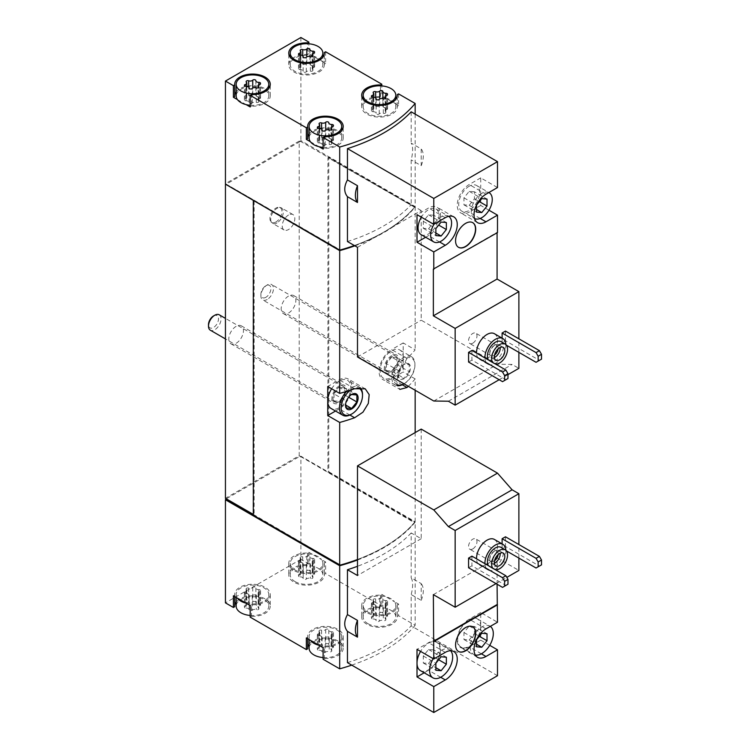 <?xml version="1.0" encoding="UTF-8"?>
<svg xmlns="http://www.w3.org/2000/svg" width="750" height="750" viewBox="0 0 750 750"><rect width="100%" height="100%" fill="white"/><g stroke="black" fill="none" stroke-linecap="round" stroke-linejoin="round"><path stroke-width="0.56" stroke-dasharray="3.75 2.81" d="M489.713 645.328L480.731 640.134L480.731 612.544L497.494 622.228M497.494 675.712L411.178 625.875L411.178 594.572C413.119 586.903 413.119 581.316 411.178 577.8L421.2 583.594L421.2 600.356L411.178 594.572M421.2 429.094L421.2 538.725L411.178 532.941L411.178 577.8M518.878 558.094L518.878 544.538M497.081 584.231L497.081 557.85L518.878 570.431M494.428 539.447A14.822 8.559 -60 0 1 496.697 551.325A14.822 8.559 -60 0 1 487.013 564.384A14.822 8.559 -60 0 1 479.606 565.116A14.822 8.559 -60 0 1 476.541 558.825M471.928 556.153L471.928 565.837L505.884 585.441L507.975 584.231M468.572 567.769L471.928 565.837M496.031 583.622L506.822 577.388M502.106 543.881L502.106 548.409L505.462 546.469L539.419 566.072L541.509 564.862M505.462 536.794L505.462 546.469M421.2 600.356A19.266 11.128 120 0 0 421.2 583.594M357.488 559.997A160.069 92.409 0 0 0 415.153 522.169L415.153 625.266L398.569 615.694L397.247 616.453A17.784 10.266 0 0 1 397.275 617.025A17.784 10.266 0 0 1 379.491 627.291A17.784 10.266 0 0 1 361.706 617.025A17.784 10.266 0 0 1 380.484 606.769L381.797 606.009L325.622 573.581L324.309 574.341A17.784 10.266 0 0 1 324.337 574.913A17.784 10.266 0 0 1 306.553 585.178A17.784 10.266 0 0 1 288.769 574.913A17.784 10.266 0 0 1 307.547 564.656L308.859 563.897L300.891 559.303L300.891 456.197L415.153 522.169M351.741 665.138A160.069 92.409 0 0 0 415.153 625.266M347.456 662.663A160.069 92.409 0 0 0 411.178 625.875M411.178 532.941A160.069 92.409 180 0 1 357.488 566.287M494.428 333.722A14.822 8.559 -60 0 1 496.697 345.6A14.822 8.559 -60 0 1 487.013 358.659A14.822 8.559 -60 0 1 479.606 359.4A14.822 8.559 -60 0 1 476.541 353.1M471.928 350.438L471.928 360.113L505.884 379.716L507.975 378.506M468.572 362.053L471.928 360.113M518.878 352.369L518.878 338.812M499.172 379.716L507.975 374.634M502.106 338.156L502.106 342.684L505.462 340.753L539.419 360.356L541.509 359.147M505.462 331.069L505.462 340.753M488.972 210.225L480.731 205.463L480.731 177.872L497.494 187.556M357.488 247.331L421.2 210.544L421.2 320.184L497.494 364.228L512.109 364.434L518.878 368.344M421.2 210.544L411.178 204.759L411.178 159.9C413.119 152.231 413.119 146.644 411.178 143.128L421.2 148.912L421.2 165.684L411.178 159.9M411.178 111.816L411.178 143.128M421.2 165.684A19.266 11.128 120 0 0 421.2 148.912M354.356 245.531A160.069 92.409 0 0 0 415.153 206.569L300.891 140.606L300.056 141.572L299.213 141.084L299.213 455.719L225.441 498.309M415.153 114.112L415.153 206.569M347.456 241.547A160.069 92.409 0 0 0 411.178 204.759M295.022 581.569A16.303 9.412 0 0 0 312.787 583.612A16.303 9.412 0 0 0 322.856 574.913A16.303 9.412 0 0 0 321.562 571.228A16.303 9.412 0 0 0 303.3 565.688A16.303 9.412 0 0 0 290.25 574.913A16.303 9.412 0 0 0 295.022 581.569M300.188 576.863A2.906 1.678 180 0 1 303.178 578.541A2.906 1.678 180 0 1 303.178 578.587A1.659 0.956 180 0 0 303.178 578.616A1.659 0.956 180 0 0 304.425 579.544A1.659 0.956 180 0 0 306.3 579.066A2.906 1.678 180 0 1 310.378 578.438A1.659 0.956 180 0 0 312.056 578.456A1.659 0.956 180 0 0 312.909 577.622A1.659 0.956 180 0 0 312.656 577.116A2.906 1.678 180 0 1 312.225 576.244A2.906 1.678 180 0 1 313.753 574.763A1.659 0.956 180 0 0 314.625 573.919A1.659 0.956 180 0 0 312.919 572.962A2.906 1.678 180 0 1 309.928 571.284A2.906 1.678 180 0 1 309.928 571.238A1.659 0.956 180 0 1 309.928 571.238A1.659 0.956 180 0 0 308.681 570.281A1.659 0.956 180 0 0 306.806 570.75A2.906 1.678 180 0 1 302.728 571.388A1.659 0.956 180 0 0 301.05 571.369A1.659 0.956 180 0 0 300.197 572.203A1.659 0.956 180 0 0 300.441 572.7A2.906 1.678 180 0 1 300.881 573.581A2.906 1.678 180 0 1 299.353 575.062A1.659 0.956 180 0 0 298.481 575.906A1.659 0.956 180 0 0 300.188 576.863L300.188 562.341A2.906 1.678 180 0 1 303.178 564.019A2.906 1.678 180 0 1 303.178 564.066L303.178 578.587M250.172 615.45A16.303 9.412 0 0 0 268.781 606.131A16.303 9.412 0 0 0 252.478 596.719A16.303 9.412 0 0 0 236.175 606.131M246.112 608.081A2.906 1.678 180 0 1 249.103 609.759A2.906 1.678 180 0 1 249.103 609.806A1.659 0.956 180 0 0 249.103 609.834A1.659 0.956 180 0 0 250.35 610.763A1.659 0.956 180 0 0 252.216 610.294A2.906 1.678 180 0 1 256.303 609.656A1.659 0.956 180 0 0 257.981 609.684A1.659 0.956 180 0 0 258.834 608.841A1.659 0.956 180 0 0 258.581 608.344A2.906 1.678 180 0 1 258.15 607.463A2.906 1.678 180 0 1 259.678 605.981A1.659 0.956 180 0 0 260.55 605.138A1.659 0.956 180 0 0 258.844 604.181A2.906 1.678 180 0 1 255.853 602.503A2.906 1.678 180 0 1 255.853 602.456A1.659 0.956 180 0 1 255.853 602.456A1.659 0.956 180 0 0 254.606 601.5A1.659 0.956 180 0 0 252.731 601.978A2.906 1.678 180 0 1 248.653 602.606A1.659 0.956 180 0 0 246.975 602.587A1.659 0.956 180 0 0 246.122 603.422A1.659 0.956 180 0 0 246.366 603.928A2.906 1.678 180 0 1 246.797 604.809A2.906 1.678 180 0 1 245.278 606.281A1.659 0.956 180 0 0 244.406 607.125A1.659 0.956 180 0 0 246.112 608.081L246.112 593.559A2.906 1.678 180 0 1 249.103 595.237A2.906 1.678 180 0 1 249.103 595.284L249.103 609.806M367.969 623.681A16.303 9.412 0 0 0 385.734 625.716A16.303 9.412 0 0 0 395.794 617.025A16.303 9.412 0 0 0 394.5 613.341A16.303 9.412 0 0 0 376.238 607.8A16.303 9.412 0 0 0 363.188 617.025A16.303 9.412 0 0 0 367.969 623.681M373.125 618.975A2.906 1.678 180 0 1 376.116 620.653A2.906 1.678 180 0 1 376.116 620.7A1.659 0.956 180 0 1 376.116 620.7A1.659 0.956 180 0 0 377.372 621.656A1.659 0.956 180 0 0 379.237 621.178A2.906 1.678 180 0 1 383.316 620.55A1.659 0.956 180 0 0 384.994 620.569A1.659 0.956 180 0 0 385.847 619.734A1.659 0.956 180 0 0 385.603 619.228A2.906 1.678 180 0 1 385.172 618.347A2.906 1.678 180 0 1 386.691 616.875A1.659 0.956 180 0 0 387.562 616.031A1.659 0.956 180 0 0 385.856 615.075A2.906 1.678 180 0 1 382.866 613.397A2.906 1.678 180 0 1 382.875 613.35A1.659 0.956 180 0 0 382.875 613.322A1.659 0.956 180 0 0 381.619 612.394A1.659 0.956 180 0 0 379.753 612.863A2.906 1.678 180 0 1 375.666 613.5A1.659 0.956 180 0 0 373.988 613.472A1.659 0.956 180 0 0 373.134 614.316A1.659 0.956 180 0 0 373.387 614.812A2.906 1.678 180 0 1 373.819 615.694A2.906 1.678 180 0 1 372.291 617.175A1.659 0.956 180 0 0 371.419 618.019A1.659 0.956 180 0 0 373.125 618.975L373.125 604.453A2.906 1.678 180 0 1 376.116 606.131A2.906 1.678 180 0 1 376.116 606.178A1.659 0.956 180 0 1 376.116 606.178L376.116 606.206A1.659 0.956 180 0 0 377.372 607.134A1.659 0.956 180 0 0 379.237 606.656A2.906 1.678 180 0 1 383.316 606.028L383.316 620.55M323.109 657.562A16.303 9.412 0 0 0 341.719 648.244A16.303 9.412 0 0 0 325.416 638.831A16.303 9.412 0 0 0 309.113 648.244M319.05 650.194A2.906 1.678 180 0 1 322.041 651.872A2.906 1.678 180 0 1 322.041 651.919A1.659 0.956 180 0 1 322.041 651.919A1.659 0.956 180 0 0 323.287 652.875A1.659 0.956 180 0 0 325.162 652.406A2.906 1.678 180 0 1 329.241 651.769A1.659 0.956 180 0 0 330.919 651.788A1.659 0.956 180 0 0 331.772 650.953A1.659 0.956 180 0 0 331.528 650.447A2.906 1.678 180 0 1 331.097 649.575A2.906 1.678 180 0 1 332.616 648.094A1.659 0.956 180 0 0 333.488 647.25A1.659 0.956 180 0 0 331.781 646.294A2.906 1.678 180 0 1 328.791 644.616A2.906 1.678 180 0 1 328.791 644.569A1.659 0.956 180 0 0 328.791 644.541A1.659 0.956 180 0 0 327.544 643.612A1.659 0.956 180 0 0 325.678 644.091A2.906 1.678 180 0 1 321.591 644.719A1.659 0.956 180 0 0 319.913 644.7A1.659 0.956 180 0 0 319.059 645.534A1.659 0.956 180 0 0 319.312 646.041A2.906 1.678 180 0 1 319.744 646.912A2.906 1.678 180 0 1 318.216 648.394A1.659 0.956 180 0 0 317.344 649.237A1.659 0.956 180 0 0 319.05 650.194L319.05 635.672A2.906 1.678 180 0 1 322.041 637.35A2.906 1.678 180 0 1 322.041 637.397A1.659 0.956 180 0 1 322.041 637.397L322.041 637.425A1.659 0.956 180 0 0 323.287 638.353A1.659 0.956 180 0 0 325.162 637.884A2.906 1.678 180 0 1 329.241 637.247L329.241 651.769M398.569 93.891L398.569 105.506L381.797 95.831L381.797 85.903M300.891 37.5L300.891 140.606M325.622 51.778L325.622 63.394L308.859 53.719L308.859 43.791M310.416 141.741L319.041 146.719M237.469 99.628L246.103 104.616M398.569 604.078L397.247 604.837A17.784 10.266 0 0 1 397.275 605.409A17.784 10.266 0 0 1 379.491 615.675A17.784 10.266 0 0 1 361.706 605.409A17.784 10.266 0 0 1 380.484 595.153L381.797 594.394L385.866 596.747A16.303 9.412 0 0 1 394.5 601.725L385.866 596.747A16.303 9.412 0 0 0 363.188 605.409A16.303 9.412 0 0 0 379.491 614.822A16.303 9.412 0 0 0 395.794 605.409A16.303 9.412 0 0 0 394.5 601.725L398.569 604.078L398.569 615.694M381.797 594.394L381.797 606.009M325.622 561.966L324.309 562.725A17.784 10.266 0 0 1 324.337 563.297A17.784 10.266 0 0 1 306.553 573.562A17.784 10.266 0 0 1 288.769 563.297A17.784 10.266 0 0 1 307.547 553.041L308.859 552.281L312.928 554.634A16.303 9.412 0 0 1 321.562 559.612L312.928 554.634A16.303 9.412 0 0 0 290.25 563.297A16.303 9.412 0 0 0 306.553 572.709A16.303 9.412 0 0 0 322.856 563.297A16.303 9.412 0 0 0 321.562 559.612L325.622 561.966L325.622 573.581M308.859 552.281L308.859 563.897M253.312 514.894L253.312 515.372M253.312 514.406L340.219 565.059A160.069 92.409 0 0 0 414.562 522.309L327.928 472.294L328.772 471.806L415.153 521.681A160.069 92.409 0 0 1 357.488 559.509M357.488 559.95A160.069 92.409 0 0 0 414.562 522.797L300.056 456.197L226.275 498.797M300.056 456.684L300.891 456.197M300.891 559.303L225.441 602.869M408.281 386.297A160.069 92.409 0 0 0 415.153 378.891L415.153 390.262M415.153 432.591L415.153 521.681M407.016 358.463L397.584 375.253L396.909 384.169L399.872 389.391L382.753 379.509A17.784 10.266 120 0 0 391.65 378.628L403.181 371.972L403.181 342.928L415.153 349.847A160.069 92.409 180 0 1 407.016 358.463L391.65 349.584A17.784 10.266 120 0 0 380.034 365.259A17.784 10.266 120 0 0 382.753 379.509M354.881 245.831A160.069 92.409 0 0 0 415.153 207.047L415.153 349.847M415.153 207.047L328.772 157.181L328.772 471.806M415.153 378.891L403.181 371.972M328.772 157.181L327.928 157.669L327.928 472.294M414.562 522.797L414.562 522.309M300.056 456.197L299.213 455.719M299.213 141.084L225.441 183.684L340.219 249.947A160.069 92.409 0 0 0 414.562 207.197L300.056 141.084M414.562 207.197L327.928 157.669M288.525 215.025A8.897 5.138 120 0 0 282.722 222.863A8.897 5.138 120 0 0 284.081 229.987A8.897 5.138 120 0 0 288.525 229.547A8.897 5.138 120 0 0 294.337 221.709A8.897 5.138 120 0 0 292.978 214.584A8.897 5.138 120 0 0 288.525 215.025M288.525 296.1A10.378 5.991 120 0 0 281.747 305.241A10.378 5.991 120 0 0 283.341 313.556A10.378 5.991 120 0 0 293.719 307.566A10.378 5.991 120 0 0 293.719 295.584A10.378 5.991 120 0 0 288.525 296.1M236.128 326.353A10.378 5.991 120 0 0 229.35 335.494A10.378 5.991 120 0 0 230.944 343.809A10.378 5.991 120 0 0 241.312 337.819A10.378 5.991 120 0 0 241.312 325.837A10.378 5.991 120 0 0 236.128 326.353M300.056 141.572L226.275 184.162L254.156 200.259L254.156 514.894M335.522 411.038L339.253 408.881A17.784 10.266 120 0 0 350.869 393.206A17.784 10.266 120 0 0 348.141 378.956A17.784 10.266 120 0 0 339.253 379.838L327.722 386.494M331.641 388.753A16.303 9.412 -60 0 1 347.4 380.241A16.303 9.412 -60 0 1 349.903 393.309A16.303 9.412 -60 0 1 339.253 407.672A16.303 9.412 -60 0 1 331.097 408.478M403.181 342.928L391.65 349.584M403.181 357.45A16.303 9.412 -60 0 1 391.65 377.419A16.303 9.412 -60 0 1 383.494 378.225A16.303 9.412 -60 0 1 383.494 359.4A16.303 9.412 -60 0 1 399.797 349.988A16.303 9.412 -60 0 1 403.181 357.45M339.253 385.894A10.378 5.991 120 0 0 331.913 398.597A10.378 5.991 120 0 0 334.059 403.35A10.378 5.991 120 0 0 344.438 397.359A10.378 5.991 120 0 0 344.438 385.378A10.378 5.991 120 0 0 339.253 385.894M391.65 355.641A10.378 5.991 120 0 0 384.309 368.344A10.378 5.991 120 0 0 386.466 373.097A10.378 5.991 120 0 0 396.834 367.106A10.378 5.991 120 0 0 396.834 355.125A10.378 5.991 120 0 0 391.65 355.641M354.834 245.803A160.069 92.409 0 0 0 414.562 207.675M306.347 637.959L307.659 637.2A17.784 10.266 0 0 1 307.631 636.628A17.784 10.266 0 0 1 325.416 626.362A17.784 10.266 0 0 1 343.2 636.628A17.784 10.266 0 0 1 324.431 646.875L324.431 658.5L323.109 659.259M324.431 658.5A17.784 10.266 0 0 0 343.2 648.244A17.784 10.266 0 0 0 329.044 638.194A17.784 10.266 0 0 0 309.113 644.138M307.659 647.672A17.784 10.266 0 0 0 307.631 648.244A17.784 10.266 0 0 0 307.659 648.816M233.4 595.847L234.722 595.087A17.784 10.266 0 0 1 234.694 594.516A17.784 10.266 0 0 1 252.478 584.25A17.784 10.266 0 0 1 270.262 594.516A17.784 10.266 0 0 1 251.484 604.772L251.484 616.388L250.172 617.147M251.484 616.388A17.784 10.266 0 0 0 270.262 606.131A17.784 10.266 0 0 0 256.106 596.081A17.784 10.266 0 0 0 236.175 602.025M234.722 605.559A17.784 10.266 0 0 0 234.694 606.131A17.784 10.266 0 0 0 234.722 606.703M325.622 63.394L324.309 64.153L324.309 53.681M324.309 64.153A17.784 10.266 0 0 1 324.337 64.725A17.784 10.266 0 0 1 306.553 75A17.784 10.266 0 0 1 288.769 64.725A17.784 10.266 0 0 1 307.547 54.478L307.547 43.716M307.547 54.478L308.859 53.719M312.928 56.062A16.303 9.412 0 0 0 290.25 64.725A16.303 9.412 0 0 0 295.022 71.381A16.303 9.412 0 0 0 312.787 73.425A16.303 9.412 0 0 0 322.856 64.725A16.303 9.412 0 0 0 321.562 61.05A16.303 9.412 0 0 0 312.928 56.062M236.175 91.847A17.784 10.266 0 0 1 256.106 85.894A17.784 10.266 0 0 1 270.262 95.944A17.784 10.266 0 0 1 251.484 106.2L251.484 94.584M234.722 95.372A17.784 10.266 0 0 0 234.694 95.944A17.784 10.266 0 0 0 234.722 96.516M251.484 106.2L250.172 106.959M250.172 105.263A16.303 9.412 0 0 0 268.781 95.944A16.303 9.412 0 0 0 252.478 86.531A16.303 9.412 0 0 0 236.175 95.944M309.113 133.959A17.784 10.266 0 0 1 329.044 128.006A17.784 10.266 0 0 1 343.2 138.056A17.784 10.266 0 0 1 324.431 148.312L324.431 136.697M307.659 137.484A17.784 10.266 0 0 0 307.631 138.056A17.784 10.266 0 0 0 307.659 138.628M324.431 148.312L323.109 149.072M323.109 147.375A16.303 9.412 0 0 0 341.719 138.056A16.303 9.412 0 0 0 325.416 128.644A16.303 9.412 0 0 0 309.113 138.056M385.866 98.175A16.303 9.412 0 0 0 363.188 106.837A16.303 9.412 0 0 0 367.969 113.494A16.303 9.412 0 0 0 385.734 115.537A16.303 9.412 0 0 0 395.794 106.837A16.303 9.412 0 0 0 394.5 103.163A16.303 9.412 0 0 0 385.866 98.175M398.569 105.506L397.247 106.266A17.784 10.266 0 0 1 397.275 106.837A17.784 10.266 0 0 1 379.491 117.103A17.784 10.266 0 0 1 361.706 106.837A17.784 10.266 0 0 1 380.484 96.591L381.797 95.831M380.484 96.591L380.484 85.828M397.247 106.266L397.247 95.794M324.309 562.725L324.309 574.341M307.547 553.041L307.547 564.656M234.722 595.087L234.722 596.606M251.484 604.772L250.172 605.531M246.103 603.178A16.303 9.412 0 0 0 268.781 594.516A16.303 9.412 0 0 0 252.478 585.103A16.303 9.412 0 0 0 236.175 594.516A16.303 9.412 0 0 0 237.469 598.191M307.659 637.2L307.659 638.719M324.431 646.875L323.109 647.634M319.041 645.291A16.303 9.412 0 0 0 341.719 636.628A16.303 9.412 0 0 0 325.416 627.216A16.303 9.412 0 0 0 309.113 636.628A16.303 9.412 0 0 0 310.416 640.303M380.484 595.153L380.484 606.769M397.247 604.837L397.247 616.453M385.856 107.794A1.659 0.956 0 0 1 387.562 108.75A1.659 0.956 0 0 1 386.691 109.594A2.906 1.678 0 0 0 385.172 111.075A2.906 1.678 0 0 0 385.603 111.947A1.659 0.956 0 0 1 385.847 112.453A1.659 0.956 0 0 1 384.994 113.288A1.659 0.956 0 0 1 383.316 113.269A2.906 1.678 0 0 0 379.237 113.897A1.659 0.956 0 0 1 377.372 114.375A1.659 0.956 0 0 1 376.116 113.447A1.659 0.956 0 0 0 376.116 113.447A2.906 1.678 0 0 0 376.116 113.372A2.906 1.678 0 0 0 373.125 111.694A1.659 0.956 0 0 1 371.419 110.738A1.659 0.956 0 0 1 372.291 109.894A2.906 1.678 0 0 0 373.819 108.412A2.906 1.678 0 0 0 373.387 107.531A1.659 0.956 0 0 1 373.134 107.034A1.659 0.956 0 0 1 373.988 106.2A1.659 0.956 0 0 1 375.666 106.219A2.906 1.678 0 0 0 379.753 105.581A1.659 0.956 0 0 1 381.619 105.113A1.659 0.956 0 0 1 382.875 106.041A1.659 0.956 0 0 1 382.875 106.069A2.906 1.678 0 0 0 382.866 106.116A2.906 1.678 0 0 0 385.856 107.794L385.856 95.466M331.781 139.012A1.659 0.956 0 0 1 333.488 139.969A1.659 0.956 0 0 1 332.616 140.812A2.906 1.678 0 0 0 331.097 142.294A2.906 1.678 0 0 0 331.528 143.175A1.659 0.956 0 0 1 331.772 143.672A1.659 0.956 0 0 1 330.919 144.516A1.659 0.956 0 0 1 329.241 144.488A2.906 1.678 0 0 0 325.162 145.125A1.659 0.956 0 0 1 323.287 145.594A1.659 0.956 0 0 1 322.041 144.666A1.659 0.956 0 0 0 322.041 144.666A2.906 1.678 0 0 0 322.041 144.591A2.906 1.678 0 0 0 319.05 142.912A1.659 0.956 0 0 1 317.344 141.956A1.659 0.956 0 0 1 318.216 141.113A2.906 1.678 0 0 0 319.744 139.641A2.906 1.678 0 0 0 319.312 138.759A1.659 0.956 0 0 1 319.059 138.253A1.659 0.956 0 0 1 319.913 137.419A1.659 0.956 0 0 1 321.591 137.438A2.906 1.678 0 0 0 325.678 136.809A1.659 0.956 0 0 1 327.544 136.331A1.659 0.956 0 0 1 328.791 137.259A1.659 0.956 0 0 1 328.791 137.287A2.906 1.678 0 0 0 328.791 137.334A2.906 1.678 0 0 0 331.781 139.012L331.781 126.684M312.919 65.681A1.659 0.956 0 0 1 314.625 66.638A1.659 0.956 0 0 1 313.753 67.481A2.906 1.678 0 0 0 312.225 68.963A2.906 1.678 0 0 0 312.656 69.844A1.659 0.956 0 0 1 312.909 70.341A1.659 0.956 0 0 1 312.056 71.175A1.659 0.956 0 0 1 310.378 71.156A2.906 1.678 0 0 0 306.3 71.794A1.659 0.956 0 0 1 304.425 72.263A1.659 0.956 0 0 1 303.178 71.334A1.659 0.956 0 0 1 303.178 71.306A2.906 1.678 0 0 0 303.178 71.259A2.906 1.678 0 0 0 300.188 69.581A1.659 0.956 0 0 1 298.481 68.625A1.659 0.956 0 0 1 299.353 67.781A2.906 1.678 0 0 0 300.881 66.3A2.906 1.678 0 0 0 300.441 65.428A1.659 0.956 0 0 1 300.197 64.922A1.659 0.956 0 0 1 301.05 64.088A1.659 0.956 0 0 1 302.728 64.106A2.906 1.678 0 0 0 306.806 63.478A1.659 0.956 0 0 1 308.681 63A1.659 0.956 0 0 1 309.928 63.928A1.659 0.956 0 0 0 309.928 63.928A2.906 1.678 0 0 0 309.928 64.003A2.906 1.678 0 0 0 312.919 65.681L312.919 53.353M258.844 96.9A1.659 0.956 0 0 1 260.55 97.856A1.659 0.956 0 0 1 259.678 98.7A2.906 1.678 0 0 0 258.15 100.181A2.906 1.678 0 0 0 258.581 101.062A1.659 0.956 0 0 1 258.834 101.559A1.659 0.956 0 0 1 257.981 102.403A1.659 0.956 0 0 1 256.303 102.375A2.906 1.678 0 0 0 252.216 103.012A1.659 0.956 0 0 1 250.35 103.481A1.659 0.956 0 0 1 249.103 102.553A1.659 0.956 0 0 1 249.103 102.525A2.906 1.678 0 0 0 249.103 102.478A2.906 1.678 0 0 0 246.112 100.8A1.659 0.956 0 0 1 244.406 99.844A1.659 0.956 0 0 1 245.278 99A2.906 1.678 0 0 0 246.797 97.528A2.906 1.678 0 0 0 246.366 96.647A1.659 0.956 0 0 1 246.122 96.141A1.659 0.956 0 0 1 246.975 95.306A1.659 0.956 0 0 1 248.653 95.325A2.906 1.678 0 0 0 252.731 94.697A1.659 0.956 0 0 1 254.606 94.219A1.659 0.956 0 0 1 255.853 95.147A1.659 0.956 0 0 0 255.853 95.147A2.906 1.678 0 0 0 255.853 95.222A2.906 1.678 0 0 0 258.844 96.9L258.844 84.572M319.05 635.672A1.659 0.956 180 0 1 317.344 634.716A1.659 0.956 180 0 1 318.216 633.872A2.906 1.678 180 0 0 319.744 632.391A2.906 1.678 180 0 0 319.312 631.519A1.659 0.956 180 0 1 319.059 631.013A1.659 0.956 180 0 1 319.913 630.178A1.659 0.956 180 0 1 321.591 630.197A2.906 1.678 180 0 0 325.678 629.569A1.659 0.956 180 0 1 327.544 629.091A1.659 0.956 180 0 1 328.791 630.019A1.659 0.956 180 0 1 328.791 630.047A2.906 1.678 180 0 0 328.791 630.094A2.906 1.678 180 0 0 331.781 631.772A1.659 0.956 180 0 1 333.488 632.728A1.659 0.956 180 0 1 332.616 633.572A2.906 1.678 180 0 0 331.097 635.053A2.906 1.678 180 0 0 331.528 635.934A1.659 0.956 180 0 1 331.772 636.431A1.659 0.956 180 0 1 330.919 637.266A1.659 0.956 180 0 1 329.241 637.247M373.125 604.453A1.659 0.956 180 0 1 371.419 603.497A1.659 0.956 180 0 1 372.291 602.653A2.906 1.678 180 0 0 373.819 601.172A2.906 1.678 180 0 0 373.387 600.291A1.659 0.956 180 0 1 373.134 599.794A1.659 0.956 180 0 1 373.988 598.95A1.659 0.956 180 0 1 375.666 598.978A2.906 1.678 180 0 0 379.753 598.341A1.659 0.956 180 0 1 381.619 597.872A1.659 0.956 180 0 1 382.875 598.8A1.659 0.956 180 0 1 382.875 598.828A2.906 1.678 180 0 0 382.866 598.875A2.906 1.678 180 0 0 385.856 600.553A1.659 0.956 180 0 1 387.562 601.509A1.659 0.956 180 0 1 386.691 602.353A2.906 1.678 180 0 0 385.172 603.825A2.906 1.678 180 0 0 385.603 604.706A1.659 0.956 180 0 1 385.847 605.212A1.659 0.956 180 0 1 384.994 606.047A1.659 0.956 180 0 1 383.316 606.028M246.112 593.559A1.659 0.956 180 0 1 244.406 592.603A1.659 0.956 180 0 1 245.278 591.759A2.906 1.678 180 0 0 246.797 590.288A2.906 1.678 180 0 0 246.366 589.406A1.659 0.956 180 0 1 246.122 588.9A1.659 0.956 180 0 1 246.975 588.066A1.659 0.956 180 0 1 248.653 588.084A2.906 1.678 180 0 0 252.731 587.456A1.659 0.956 180 0 1 254.606 586.978A1.659 0.956 180 0 1 255.853 587.906A1.659 0.956 180 0 1 255.853 587.934A2.906 1.678 180 0 0 255.853 587.981A2.906 1.678 180 0 0 258.844 589.659A1.659 0.956 180 0 1 260.55 590.616A1.659 0.956 180 0 1 259.678 591.459A2.906 1.678 180 0 0 258.15 592.941A2.906 1.678 180 0 0 258.581 593.822A1.659 0.956 180 0 1 258.834 594.319A1.659 0.956 180 0 1 257.981 595.163A1.659 0.956 180 0 1 256.303 595.134A2.906 1.678 180 0 0 252.216 595.772A1.659 0.956 180 0 1 250.35 596.241A1.659 0.956 180 0 1 249.103 595.312A1.659 0.956 180 0 1 249.103 595.284M300.188 562.341A1.659 0.956 180 0 1 298.481 561.384A1.659 0.956 180 0 1 299.353 560.541A2.906 1.678 180 0 0 300.881 559.059A2.906 1.678 180 0 0 300.441 558.188A1.659 0.956 180 0 1 300.197 557.681A1.659 0.956 180 0 1 301.05 556.847A1.659 0.956 180 0 1 302.728 556.866A2.906 1.678 180 0 0 306.806 556.238A1.659 0.956 180 0 1 308.681 555.759A1.659 0.956 180 0 1 309.928 556.688A1.659 0.956 180 0 1 309.928 556.716A2.906 1.678 180 0 0 309.928 556.763A2.906 1.678 180 0 0 312.919 558.441A1.659 0.956 180 0 1 314.625 559.397A1.659 0.956 180 0 1 313.753 560.241A2.906 1.678 180 0 0 312.225 561.722A2.906 1.678 180 0 0 312.656 562.594A1.659 0.956 180 0 1 312.909 563.1A1.659 0.956 180 0 1 312.056 563.934A1.659 0.956 180 0 1 310.378 563.916A2.906 1.678 180 0 0 306.3 564.544A1.659 0.956 180 0 1 304.425 565.022A1.659 0.956 180 0 1 303.178 564.094A1.659 0.956 180 0 1 303.178 564.066M357.488 356.972L421.2 320.184M433.781 401.016L497.494 364.228M448.387 401.222L512.109 364.434M433.359 269.109L497.081 232.331M480.731 177.872L469.2 184.528A16.894 9.759 120 0 0 458.166 199.416A16.894 9.759 120 0 0 460.753 212.953A16.894 9.759 120 0 0 469.2 212.119L480.731 205.463M469.2 186.225A14.822 8.559 120 0 0 459.516 199.284A14.822 8.559 120 0 0 461.794 211.153A14.822 8.559 120 0 0 476.606 202.603A14.822 8.559 120 0 0 476.606 185.484A14.822 8.559 120 0 0 469.2 186.225M421.125 234.637A14.822 8.559 120 0 0 435.947 226.078A14.822 8.559 120 0 0 435.947 208.959A14.822 8.559 120 0 0 428.541 209.7A14.822 8.559 120 0 0 421.341 217.162M425.663 237.253L428.541 235.594A16.894 9.759 120 0 0 439.575 220.706A16.894 9.759 120 0 0 436.988 207.169A16.894 9.759 120 0 0 428.541 208.003L417.009 214.659M502.528 381.656L505.884 379.716M536.062 362.297L539.419 360.356M502.106 342.684L506.466 345.206M495.562 364.078A11.259 6.506 -60 0 1 493.959 363.581A11.259 6.506 -60 0 1 492.722 362.438M501.028 341.644A11.259 6.506 -60 0 1 502.762 350.672A11.259 6.506 -60 0 1 495.403 360.6A11.259 6.506 -60 0 1 489.769 361.153A11.259 6.506 -60 0 1 488.531 360.019M505.856 344.522A14.822 8.559 -60 0 1 495.403 363.506A14.822 8.559 -60 0 1 487.987 364.237A14.822 8.559 -60 0 1 484.931 357.938M448.659 216.3A14.822 8.559 120 0 0 448.528 216.225A14.822 8.559 120 0 0 441.112 216.956A14.822 8.559 120 0 0 434.062 224.175M488.822 192.562A14.822 8.559 120 0 0 481.772 193.481A14.822 8.559 120 0 0 471.3 211.631A14.822 8.559 120 0 0 474.366 218.419A14.822 8.559 120 0 0 474.497 218.494M472.65 222.609A14.231 8.213 120 0 0 472.538 222.544A14.231 8.213 120 0 0 461.578 226.359A14.231 8.213 120 0 0 455.363 240.675A14.231 8.213 120 0 0 458.316 247.191A14.231 8.213 120 0 0 458.419 247.247M494.381 357.516A7.406 4.275 -60 0 1 491.278 357.581A7.406 4.275 -60 0 1 489.741 354.188A7.406 4.275 -60 0 1 494.981 345.113A7.406 4.275 -60 0 1 498.684 344.738A7.406 4.275 -60 0 1 500.184 347.466M494.559 355.05A5.963 3.441 -60 0 1 493.959 355.444A5.963 3.441 -60 0 1 490.978 355.734A5.963 3.441 -60 0 1 489.741 353.006A5.963 3.441 -60 0 1 493.959 345.694A5.963 3.441 -60 0 1 496.941 345.403A5.963 3.441 -60 0 1 498.141 348.853M472.762 343.2A5.963 3.441 -60 0 1 469.781 343.5A5.963 3.441 -60 0 1 469.781 336.609A5.963 3.441 -60 0 1 475.744 333.169A5.963 3.441 -60 0 1 476.663 337.95A5.963 3.441 -60 0 1 472.762 343.2M421.2 538.725L357.488 575.513M433.359 594.637L497.081 557.85M424.181 672.778L428.541 670.266A16.894 9.759 120 0 0 439.575 655.378A16.894 9.759 120 0 0 436.988 641.841A16.894 9.759 120 0 0 428.541 642.675L417.009 649.331M480.731 612.544L469.2 619.2A16.894 9.759 120 0 0 458.166 634.087A16.894 9.759 120 0 0 460.753 647.625A16.894 9.759 120 0 0 469.2 646.791L480.731 640.134M502.528 587.372L505.884 585.441M536.062 568.013L539.419 566.072M502.106 548.409L506.466 550.922M474.441 191.803L469.2 191.334L463.959 197.85L463.959 204.844L469.2 205.312L474.441 198.787L474.441 191.803L487.013 199.069M474.441 198.787L479.344 201.619M469.2 191.334L481.772 198.6M463.959 197.85L476.541 205.116M463.959 204.844L476.541 212.1M469.2 205.312L476.541 209.541M433.781 215.278L428.541 214.809L423.3 221.334L423.3 228.319L428.541 228.787L433.781 222.263L433.781 215.278L446.353 222.544M433.781 222.263L438.684 225.094M428.541 214.809L441.112 222.075M423.3 221.334L435.872 228.591M423.3 228.319L435.872 235.575M428.541 228.787L435.872 233.025M495.562 569.803A11.259 6.506 -60 0 1 493.959 569.297A11.259 6.506 -60 0 1 492.722 568.162M501.028 547.369A11.259 6.506 -60 0 1 502.762 556.397A11.259 6.506 -60 0 1 495.403 566.316A11.259 6.506 -60 0 1 489.769 566.878A11.259 6.506 -60 0 1 488.531 565.744M505.856 550.247A14.822 8.559 -60 0 1 495.403 569.222A14.822 8.559 -60 0 1 487.987 569.953A14.822 8.559 -60 0 1 484.931 563.663M277.003 222.891A8.897 5.138 -60 0 1 272.55 223.331A8.897 5.138 -60 0 1 271.791 222.703A8.897 5.138 -60 0 1 272.55 213.066A8.897 5.138 -60 0 1 280.519 207.581A8.897 5.138 -60 0 1 281.447 207.928A8.897 5.138 -60 0 1 282.806 215.053A8.897 5.138 -60 0 1 277.003 222.891M275.953 221.962A8.494 4.903 -60 0 1 270.975 221.784A8.494 4.903 -60 0 1 271.706 212.569A8.494 4.903 -60 0 1 279.319 207.338A8.494 4.903 -60 0 1 281.691 213.741A8.494 4.903 -60 0 1 275.953 221.962M480.731 626.344A16.303 9.412 120 0 0 477.356 618.881A16.303 9.412 120 0 0 461.053 628.294A16.303 9.412 120 0 0 461.053 647.119A16.303 9.412 120 0 0 473.616 642.75A16.303 9.412 120 0 0 480.731 626.344M420.384 670.594A16.303 9.412 120 0 0 436.688 661.181A16.303 9.412 120 0 0 436.688 642.356A16.303 9.412 120 0 0 420.6 651.403M450.637 650.728A16.303 9.412 120 0 0 449.269 649.612A16.303 9.412 120 0 0 433.172 658.669M490.303 626.381A16.303 9.412 120 0 0 489.928 626.138A16.303 9.412 120 0 0 477.366 630.506A16.303 9.412 120 0 0 470.25 646.912A16.303 9.412 120 0 0 473.625 654.375A16.303 9.412 120 0 0 475.275 655.003M474.441 626.475L469.2 626.006L463.959 632.531L463.959 639.516L469.2 639.984L474.441 633.459L474.441 626.475L487.013 633.741M474.441 633.459L479.344 636.3M469.2 626.006L481.772 633.272M463.959 632.531L476.541 639.788M463.959 639.516L476.541 646.772M469.2 639.984L476.541 644.222M433.781 649.95L428.541 649.481L423.3 656.006L423.3 662.991L428.541 663.459L433.781 656.944L433.781 649.95L446.353 657.216M433.781 656.944L438.684 659.775M428.541 649.481L441.112 656.747M423.3 656.006L435.872 663.263M423.3 662.991L435.872 670.247M428.541 663.459L435.872 667.697M472.65 626.784A14.231 8.213 120 0 0 472.538 626.728A14.231 8.213 120 0 0 461.578 630.534A14.231 8.213 120 0 0 455.363 644.859A14.231 8.213 120 0 0 458.316 651.366A14.231 8.213 120 0 0 458.419 651.431M494.381 563.231A7.406 4.275 -60 0 1 491.278 563.297A7.406 4.275 -60 0 1 489.741 559.903A7.406 4.275 -60 0 1 494.981 550.828A7.406 4.275 -60 0 1 498.684 550.462A7.406 4.275 -60 0 1 500.184 553.191M494.559 560.766A5.963 3.441 -60 0 1 493.959 561.159A5.963 3.441 -60 0 1 490.978 561.459A5.963 3.441 -60 0 1 489.741 558.722A5.963 3.441 -60 0 1 493.959 551.419A5.963 3.441 -60 0 1 496.941 551.119A5.963 3.441 -60 0 1 498.141 554.569M472.762 548.925A5.963 3.441 -60 0 1 469.781 549.216A5.963 3.441 -60 0 1 469.781 542.334A5.963 3.441 -60 0 1 475.744 538.884A5.963 3.441 -60 0 1 476.663 543.666A5.963 3.441 -60 0 1 472.762 548.925M213.488 315.975A7.078 4.088 -60 0 1 218.494 318.863A7.078 4.088 -60 0 1 213.488 327.534A7.078 4.088 -60 0 1 208.491 324.647M219.225 314.794A8.897 5.138 -60 0 1 220.584 321.919A8.897 5.138 -60 0 1 214.781 329.756A8.897 5.138 -60 0 1 210.328 330.197M339.253 401.625A8.897 5.138 -60 0 1 334.8 402.066A8.897 5.138 -60 0 1 334.8 391.791A8.897 5.138 -60 0 1 343.697 386.663A8.897 5.138 -60 0 1 345.056 393.788A8.897 5.138 -60 0 1 339.253 401.625M346.388 401.044L349.978 395.728L351.628 394.519L339.253 387.375L334.012 393.891L346.388 401.044L345.684 403.603M350.522 390.122A15.113 8.728 -60 0 1 357.619 387.9M346.575 391.397A16.303 9.412 -60 0 1 359.137 387.019A16.303 9.412 -60 0 1 360.019 387.647M362.512 394.481A16.303 9.412 -60 0 1 350.991 414.45M265.894 297.281A7.078 4.088 -60 0 1 260.887 294.394A7.078 4.088 -60 0 1 265.894 285.722A7.078 4.088 -60 0 1 270.891 288.619A7.078 4.088 -60 0 1 265.894 297.281M267.178 299.503A8.897 5.138 -60 0 1 262.734 299.944A8.897 5.138 -60 0 1 260.887 295.875A8.897 5.138 -60 0 1 267.178 284.981A8.897 5.138 -60 0 1 271.622 284.541A8.897 5.138 -60 0 1 272.981 291.666A8.897 5.138 -60 0 1 267.178 299.503M391.65 371.372A8.897 5.138 -60 0 1 387.206 371.812A8.897 5.138 -60 0 1 387.206 361.537A8.897 5.138 -60 0 1 396.094 356.409A8.897 5.138 -60 0 1 397.462 363.534A8.897 5.138 -60 0 1 391.65 371.372M404.222 378.628A8.897 5.138 -60 0 1 398.081 373.35A8.897 5.138 -60 0 1 402.872 365.062A8.897 5.138 -60 0 1 410.475 366.975A8.897 5.138 -60 0 1 404.222 378.628M409.266 371.719L404.025 378.244L398.784 377.775L398.212 372.619L402.384 365.475L404.025 364.266L409.266 364.734L409.266 371.719L396.891 364.575L396.891 357.591L409.266 364.734M397.003 384.637A15.113 8.728 -60 0 1 399.919 362.559A15.113 8.728 -60 0 1 414.919 365.194A15.113 8.728 -60 0 1 404.222 383.709A15.113 8.728 -60 0 1 404.016 383.831L403.387 384.197A16.303 9.412 -60 0 0 414.919 364.228A16.303 9.412 -60 0 0 411.534 356.766L399.797 349.988M397.284 385.706A16.303 9.412 -60 0 1 395.231 385.003A16.303 9.412 -60 0 1 395.231 366.178A16.303 9.412 -60 0 1 411.534 356.766M334.012 393.891L334.012 400.884L339.253 401.344L344.494 394.828L344.494 387.844L356.869 394.988M344.494 394.828L348.628 397.219M344.494 387.844L339.253 387.375M334.012 400.884L346.388 408.028M339.253 401.344L345.759 405.103M396.891 357.591L391.65 357.122L404.025 364.266M391.65 357.122L386.409 363.637L398.784 370.791M386.409 363.637L386.409 370.631L398.784 377.775M386.409 370.631L391.65 371.1L404.025 378.244M391.65 371.1L396.891 364.575M349.884 415.022L339.253 408.881M354.619 388.716L339.253 379.838M402.291 384.769L391.65 378.628M382.875 106.069L382.875 98.616L382.866 106.116M386.691 109.594L386.691 95.072M385.603 111.947L385.603 98.438M383.316 113.269L383.316 98.747M379.237 113.897L379.237 99.375M376.116 98.925L376.116 113.372M373.125 111.694L373.125 97.172M372.291 109.894L372.291 97.059M373.387 107.531L373.387 93.009M375.666 106.219L375.666 97.95M379.753 105.581L379.753 98.981M332.616 140.812L332.616 126.291M331.528 143.175L331.528 129.656M329.241 144.488L329.241 129.966M325.162 145.125L325.162 130.603M322.041 130.144L322.041 144.591M319.05 142.912L319.05 128.391M318.216 141.113L318.216 128.278M319.312 138.759L319.312 124.238M321.591 137.438L321.591 129.178M325.678 136.809L325.678 130.2M309.928 49.406L309.928 64.003M313.753 67.481L313.753 52.959M312.656 69.844L312.656 56.325M310.378 71.156L310.378 56.634M306.3 71.794L306.3 57.272M300.188 69.581L300.188 55.059M299.353 67.781L299.353 54.947M300.441 65.428L300.441 50.906M302.728 64.106L302.728 55.847M306.806 63.478L306.806 56.869M255.853 80.625L255.853 95.222M259.678 98.7L259.678 84.178M258.581 101.062L258.581 87.544M256.303 102.375L256.303 87.853M252.216 103.012L252.216 88.491M246.112 100.8L246.112 86.278M245.278 99L245.278 86.166M246.366 96.647L246.366 82.125M248.653 95.325L248.653 87.066M252.731 94.697L252.731 88.087M325.162 637.884L325.162 652.406M331.528 635.934L331.528 650.447M332.616 633.572L332.616 648.094M331.781 631.772L331.781 646.294M328.791 630.047L328.791 644.569M325.678 629.569L325.678 644.091M321.591 630.197L321.591 644.719M319.312 631.519L319.312 646.041M318.216 633.872L318.216 648.394M379.237 606.656L379.237 621.178M385.603 604.706L385.603 619.228M386.691 602.353L386.691 616.875M385.856 600.553L385.856 615.075M382.875 598.828L382.875 613.35M379.753 598.341L379.753 612.863M375.666 598.978L375.666 613.5M373.387 600.291L373.387 614.812M372.291 602.653L372.291 617.175M252.216 595.772L252.216 610.294M256.303 595.134L256.303 609.656M258.581 593.822L258.581 608.344M259.678 591.459L259.678 605.981M258.844 589.659L258.844 604.181M252.731 587.456L252.731 601.978M248.653 588.084L248.653 602.606M246.366 589.406L246.366 603.928M245.278 591.759L245.278 606.281M306.3 564.544L306.3 579.066M310.378 563.916L310.378 578.438M312.656 562.594L312.656 577.116M313.753 560.241L313.753 574.763M312.919 558.441L312.919 572.962M306.806 556.238L306.806 570.75M302.728 556.866L302.728 571.388M300.441 558.188L300.441 572.7M299.353 560.541L299.353 575.062M480.188 218.466L469.2 212.119M485.972 194.213L469.2 184.528M439.528 241.941L428.541 235.594M445.303 217.688L428.541 208.003M445.303 652.359L428.541 642.675M440.691 677.278L428.541 670.266M485.972 628.884L469.2 619.2M481.35 653.803L469.2 646.791M365.259 388.837L348.141 378.956M230.944 343.809L334.059 403.35M241.312 325.837L344.438 385.378M283.341 313.556L386.466 373.097M293.719 295.584L396.834 355.125M324.337 64.725L324.337 53.109M288.769 64.725L288.769 53.109M270.262 95.944L270.262 84.328M234.694 95.944L234.694 84.328M343.2 138.056L343.2 126.441M307.631 138.056L307.631 126.441M397.275 106.837L397.275 95.222M361.706 106.837L361.706 95.222M288.769 563.297L288.769 574.913M324.337 563.297L324.337 574.913M234.694 594.516L234.694 606.131M270.262 594.516L270.262 606.131M307.631 636.628L307.631 648.244M343.2 636.628L343.2 648.244M361.706 605.409L361.706 617.025M397.275 605.409L397.275 617.025M268.781 95.944L268.781 88.434M322.856 64.725L322.856 57.216M290.25 64.725L290.25 57.216M341.719 138.056L341.719 130.547M395.794 106.837L395.794 99.328M363.188 106.837L363.188 99.328M387.562 108.75L387.562 94.228M385.172 111.075L385.172 98.709M385.847 112.453L385.847 97.931M371.419 110.738L371.419 96.216M373.819 108.412L373.819 97.209M373.134 107.034L373.134 92.513M382.875 106.041L382.875 91.519M333.488 139.969L333.488 125.447M331.097 142.294L331.097 129.928M331.772 143.672L331.772 129.15M317.344 141.956L317.344 127.434M319.744 139.641L319.744 128.428M319.059 138.253L319.059 123.731M328.791 137.259L328.791 122.737M314.625 66.638L314.625 52.116M312.225 68.963L312.225 56.597M312.909 70.341L312.909 55.819M303.178 71.334L303.178 56.812M298.481 68.625L298.481 54.103M300.881 66.3L300.881 55.097M300.197 64.922L300.197 50.4M260.55 97.856L260.55 83.334M258.15 100.181L258.15 87.816M258.834 101.559L258.834 87.038M249.103 102.553L249.103 88.031M244.406 99.844L244.406 85.322M246.797 97.528L246.797 86.316M246.122 96.141L246.122 81.619M236.175 594.516L236.175 597.45M268.781 594.516L268.781 606.131M290.25 563.297L290.25 574.913M322.856 563.297L322.856 574.913M309.113 636.628L309.113 639.553M341.719 636.628L341.719 648.244M363.188 605.409L363.188 617.025M395.794 605.409L395.794 617.025M322.041 637.35L322.041 651.872M331.772 636.431L331.772 650.953M331.097 635.053L331.097 649.575M333.488 632.728L333.488 647.25M328.791 630.094L328.791 644.616M328.791 630.019L328.791 644.541M319.059 631.013L319.059 645.534M319.744 632.391L319.744 646.912M317.344 634.716L317.344 649.237M376.116 606.131L376.116 620.653M385.847 605.212L385.847 619.734M385.172 603.825L385.172 618.347M387.562 601.509L387.562 616.031M382.866 598.875L382.866 613.397M382.875 598.8L382.875 613.322M373.134 599.794L373.134 614.316M373.819 601.172L373.819 615.694M371.419 603.497L371.419 618.019M249.103 595.237L249.103 609.759M249.103 595.312L249.103 609.834M258.834 594.319L258.834 608.841M258.15 592.941L258.15 607.463M260.55 590.616L260.55 605.138M255.853 587.981L255.853 602.503M246.122 588.9L246.122 603.422M246.797 590.288L246.797 604.809M244.406 592.603L244.406 607.125M303.178 564.019L303.178 578.541M303.178 564.094L303.178 578.616M312.909 563.1L312.909 577.622M312.225 561.722L312.225 576.244M314.625 559.397L314.625 573.919M309.928 556.763L309.928 571.284M300.197 557.681L300.197 572.203M300.881 559.059L300.881 573.581M298.481 561.384L298.481 575.906M477.516 222.637L460.753 212.953M453.75 216.844L436.988 207.169M493.959 363.581L489.769 361.153M487.987 364.237L479.606 359.4M435.947 208.959L448.528 216.225M461.794 211.153L474.366 218.419M476.606 185.484L488.841 192.553M503.297 347.4L498.684 344.738M495.891 360.244L491.278 357.581M489.741 353.006L489.741 354.188M493.959 345.694L494.981 345.113M496.941 345.403L475.744 333.169M490.978 355.734L469.781 343.5M453.75 651.525L436.988 641.841M477.516 657.309L460.753 647.625M493.959 569.297L489.769 566.878M487.987 569.953L479.606 565.116M292.978 214.584L281.447 207.928M284.081 229.987L272.55 223.331M270.975 221.784L271.791 222.703M279.319 207.338L280.519 207.581M436.688 642.356L449.269 649.612M461.053 647.119L473.625 654.375M477.356 618.881L489.928 626.138M503.297 553.125L498.684 550.462M495.891 565.959L491.278 563.297M489.741 558.722L489.741 559.903M493.959 551.419L494.981 550.828M496.941 551.119L475.744 538.884M490.978 561.459L469.781 549.216M343.697 386.663L225.441 318.384M334.8 402.066L225.441 338.925M349.978 395.719L350.475 395.316M359.137 387.019L347.4 380.241M260.887 294.394L260.887 295.875M265.894 285.722L267.178 284.981M396.094 356.409L271.622 284.541M387.206 371.812L262.734 299.944M398.212 372.619L398.081 373.35M402.375 365.475L402.872 365.062M414.919 365.194L414.919 364.228M395.231 385.003L383.494 378.225"/><path stroke-width="1.12" d="M433.781 712.5L433.781 686.606L445.303 679.95A16.894 9.759 -60 0 0 456.347 665.062A16.894 9.759 -60 0 0 453.75 651.525A16.894 9.759 -60 0 0 445.303 652.359L433.781 659.016L433.359 594.637L455.156 607.219L455.156 530.503L448.387 526.594L433.781 509.925L357.488 465.881L357.488 575.513L347.456 569.728L347.456 614.587L357.488 620.381L357.488 637.144L347.456 631.359L347.456 662.663L433.781 712.5L497.494 675.712L497.494 649.819L489.713 645.328M518.878 544.538L518.878 493.716L512.109 489.806L497.494 473.137L421.2 429.094L357.488 465.881M506.822 577.388L518.878 570.431L518.878 558.094M497.494 649.819L485.972 656.475A16.894 9.759 -60 0 1 477.516 657.309A16.894 9.759 -60 0 1 474.928 643.772A16.894 9.759 -60 0 1 485.972 628.884L497.494 622.228L497.081 584.231M433.781 659.016L417.009 649.331L417.009 676.922L433.781 686.606M476.541 558.825A14.822 8.559 -60 0 1 482.812 543.628A14.822 8.559 -60 0 1 494.428 539.447L502.809 544.284A14.822 8.559 -60 0 1 505.856 550.247M468.572 558.094L468.572 567.769L502.528 587.372L507.975 584.231L507.975 579.384L505.884 575.756L471.928 556.153L468.572 558.094L502.528 577.697L505.884 575.756M455.156 530.503L518.878 493.716M455.156 607.219L496.031 583.622M506.466 550.922L536.062 568.013L538.153 566.803L538.153 561.966L536.062 558.328L502.106 538.725L502.106 543.881M502.106 538.725L505.462 536.794L539.419 556.397L541.509 560.025L538.153 561.966M465.637 650.784A14.231 8.213 -60 0 1 458.522 651.487A14.231 8.213 -60 0 1 458.522 635.062A14.231 8.213 -60 0 1 472.753 626.85A14.231 8.213 -60 0 1 474.928 638.25A14.231 8.213 -60 0 1 465.637 650.784M433.781 641.587L497.494 604.8M237.469 598.191A16.303 9.412 0 0 0 246.103 603.178L233.4 595.847L233.4 607.463L225.441 602.869L225.441 499.763L339.694 565.725A160.069 92.409 0 0 0 357.488 559.997M339.694 565.725L339.694 668.831A160.069 92.409 0 0 0 351.741 665.138M347.456 614.587C343.837 621.281 343.837 626.869 347.456 631.359M357.488 566.287A160.069 92.409 180 0 1 347.456 569.728M476.541 353.1A14.822 8.559 -60 0 1 482.812 337.903A14.822 8.559 -60 0 1 494.428 333.722L502.809 338.569A14.822 8.559 -60 0 1 505.856 344.522M468.572 352.369L468.572 362.053L502.528 381.656L507.975 378.506L507.975 373.669L505.884 370.041L471.928 350.438L468.572 352.369L502.528 371.972L505.884 370.041M507.975 374.634L518.878 368.344L518.878 352.369M518.878 338.812L518.878 291.619L497.081 279.037L497.081 232.809M433.781 224.344L417.009 214.659L417.009 242.25L433.781 251.934L445.303 245.278A16.894 9.759 -60 0 0 456.347 230.391A16.894 9.759 -60 0 0 453.75 216.844A16.894 9.759 -60 0 0 445.303 217.688L433.781 224.344L433.781 198.441L347.456 148.603L347.456 179.916L357.488 185.7L357.488 202.472L347.456 196.688L347.456 241.547L357.488 247.331L357.488 356.972L433.781 401.016L448.387 401.222L455.156 405.131L455.156 328.406L518.878 291.619M455.156 405.131L499.172 379.716M506.466 345.206L536.062 362.297L538.153 361.078L538.153 356.241L536.062 352.613L502.106 333.009L502.106 338.156M502.106 333.009L505.462 331.069L539.419 350.672L541.509 354.309L538.153 356.241M455.156 328.406L433.359 315.825L433.359 269.109L497.494 232.566L497.494 215.147L488.972 210.225M497.494 215.147L485.972 221.803A16.894 9.759 -60 0 1 477.516 222.637A16.894 9.759 -60 0 1 474.928 209.1A16.894 9.759 -60 0 1 485.972 194.213L497.494 187.556L497.494 161.653L411.178 111.816A160.069 92.409 180 0 1 347.456 148.603M433.781 269.353L433.781 251.934M465.637 246.609A14.231 8.213 -60 0 1 458.522 247.312A14.231 8.213 -60 0 1 458.522 230.878A14.231 8.213 -60 0 1 472.753 222.666A14.231 8.213 -60 0 1 474.928 234.066A14.231 8.213 -60 0 1 465.637 246.609M433.781 198.441L497.494 161.653M308.859 43.791L308.859 42.094L300.891 37.5L225.441 81.066L233.4 85.659L233.4 97.275L237.469 99.628A16.303 9.412 0 0 0 240.947 102.6A16.303 9.412 0 0 0 246.103 104.616L250.172 106.959L250.172 95.344L306.347 127.772L306.347 139.388L310.416 141.741A16.303 9.412 0 0 0 313.884 144.713A16.303 9.412 0 0 0 319.041 146.719L323.109 149.072L323.109 137.456L339.694 147.028L339.694 250.134A160.069 92.409 0 0 0 354.356 245.531M339.694 147.028A160.069 92.409 0 0 0 415.153 103.463L415.153 114.112M347.456 179.916C343.837 186.609 343.837 192.197 347.456 196.688M236.175 597.45L236.175 606.131A16.303 9.412 0 0 0 240.947 612.788A16.303 9.412 0 0 0 246.103 614.794A16.303 9.412 0 0 0 250.172 615.45M309.113 639.553L309.113 648.244A16.303 9.412 0 0 0 313.884 654.9A16.303 9.412 0 0 0 319.041 656.906A16.303 9.412 0 0 0 323.109 657.562M240.947 90.984A16.303 9.412 0 0 0 258.712 93.028A16.303 9.412 0 0 0 268.781 84.328A16.303 9.412 0 0 0 252.478 74.916A16.303 9.412 0 0 0 236.175 84.328A16.303 9.412 0 0 0 240.947 90.984M255.853 80.653A1.659 0.956 0 0 0 255.853 80.625A1.659 0.956 0 0 0 254.606 79.697A1.659 0.956 0 0 0 252.731 80.175A2.906 1.678 0 0 1 248.653 80.803A1.659 0.956 0 0 0 246.975 80.784A1.659 0.956 0 0 0 246.122 81.619A1.659 0.956 0 0 0 246.366 82.125A2.906 1.678 0 0 1 246.797 83.006A2.906 1.678 0 0 1 245.278 84.478A1.659 0.956 0 0 0 244.406 85.322A1.659 0.956 0 0 0 246.112 86.278A2.906 1.678 0 0 1 249.103 87.956A2.906 1.678 0 0 1 249.103 88.003A1.659 0.956 0 0 0 249.103 88.031A1.659 0.956 0 0 0 250.35 88.959A1.659 0.956 0 0 0 252.216 88.491A2.906 1.678 0 0 1 256.303 87.853A1.659 0.956 0 0 0 257.981 87.881A1.659 0.956 0 0 0 258.834 87.038A1.659 0.956 0 0 0 258.581 86.541A2.906 1.678 0 0 1 258.15 85.659A2.906 1.678 0 0 1 259.678 84.178A1.659 0.956 0 0 0 260.55 83.334A1.659 0.956 0 0 0 258.844 82.378A2.906 1.678 0 0 1 255.853 80.7A2.906 1.678 0 0 1 255.853 80.653M295.022 59.766A16.303 9.412 0 0 0 312.787 61.809A16.303 9.412 0 0 0 322.856 53.109A16.303 9.412 0 0 0 306.553 43.697A16.303 9.412 0 0 0 290.25 53.109A16.303 9.412 0 0 0 295.022 59.766M309.928 49.434A1.659 0.956 0 0 0 309.928 49.406A1.659 0.956 0 0 0 308.681 48.478A1.659 0.956 0 0 0 306.806 48.956A2.906 1.678 0 0 1 302.728 49.584A1.659 0.956 0 0 0 301.05 49.566A1.659 0.956 0 0 0 300.197 50.4A1.659 0.956 0 0 0 300.441 50.906A2.906 1.678 0 0 1 300.881 51.788A2.906 1.678 0 0 1 299.353 53.259A1.659 0.956 0 0 0 298.481 54.103A1.659 0.956 0 0 0 300.188 55.059A2.906 1.678 0 0 1 303.178 56.738A2.906 1.678 0 0 1 303.178 56.784A1.659 0.956 0 0 0 303.178 56.812A1.659 0.956 0 0 0 304.425 57.741A1.659 0.956 0 0 0 306.3 57.272A2.906 1.678 0 0 1 310.378 56.634A1.659 0.956 0 0 0 312.056 56.653A1.659 0.956 0 0 0 312.909 55.819A1.659 0.956 0 0 0 312.656 55.322A2.906 1.678 0 0 1 312.225 54.441A2.906 1.678 0 0 1 313.753 52.959A1.659 0.956 0 0 0 314.625 52.116A1.659 0.956 0 0 0 312.919 51.159A2.906 1.678 0 0 1 309.928 49.481A2.906 1.678 0 0 1 309.928 49.434M313.884 133.097A16.303 9.412 0 0 0 331.659 135.141A16.303 9.412 0 0 0 341.719 126.441A16.303 9.412 0 0 0 325.416 117.028A16.303 9.412 0 0 0 309.113 126.441A16.303 9.412 0 0 0 313.884 133.097M328.791 122.766A1.659 0.956 0 0 0 328.791 122.737A1.659 0.956 0 0 0 327.544 121.809A1.659 0.956 0 0 0 325.678 122.287A2.906 1.678 0 0 1 321.591 122.916A1.659 0.956 0 0 0 319.913 122.897A1.659 0.956 0 0 0 319.059 123.731A1.659 0.956 0 0 0 319.312 124.238A2.906 1.678 0 0 1 319.744 125.119A2.906 1.678 0 0 1 318.216 126.591A1.659 0.956 0 0 0 317.344 127.434A1.659 0.956 0 0 0 319.05 128.391A2.906 1.678 0 0 1 322.041 130.069A2.906 1.678 0 0 1 322.041 130.116A1.659 0.956 0 0 0 322.041 130.144A1.659 0.956 0 0 0 323.287 131.072A1.659 0.956 0 0 0 325.162 130.603A2.906 1.678 0 0 1 329.241 129.966A1.659 0.956 0 0 0 330.919 129.994A1.659 0.956 0 0 0 331.772 129.15A1.659 0.956 0 0 0 331.528 128.653A2.906 1.678 0 0 1 331.097 127.772A2.906 1.678 0 0 1 332.616 126.291A1.659 0.956 0 0 0 333.488 125.447A1.659 0.956 0 0 0 331.781 124.491A2.906 1.678 0 0 1 328.791 122.812A2.906 1.678 0 0 1 328.791 122.766M367.969 101.878A16.303 9.412 0 0 0 385.734 103.922A16.303 9.412 0 0 0 395.794 95.222A16.303 9.412 0 0 0 379.491 85.809A16.303 9.412 0 0 0 363.188 95.222A16.303 9.412 0 0 0 367.969 101.878M382.875 91.547A1.659 0.956 0 0 0 382.875 91.519A1.659 0.956 0 0 0 381.619 90.591A1.659 0.956 0 0 0 379.753 91.059A2.906 1.678 0 0 1 375.666 91.697A1.659 0.956 0 0 0 373.988 91.678A1.659 0.956 0 0 0 373.134 92.513A1.659 0.956 0 0 0 373.387 93.009A2.906 1.678 0 0 1 373.819 93.891A2.906 1.678 0 0 1 372.291 95.372A1.659 0.956 0 0 0 371.419 96.216A1.659 0.956 0 0 0 373.125 97.172A2.906 1.678 0 0 1 376.116 98.85A2.906 1.678 0 0 1 376.116 98.897A1.659 0.956 0 0 0 376.116 98.925A1.659 0.956 0 0 0 377.372 99.853A1.659 0.956 0 0 0 379.237 99.375A2.906 1.678 0 0 1 383.316 98.747A1.659 0.956 0 0 0 384.994 98.766A1.659 0.956 0 0 0 385.847 97.931A1.659 0.956 0 0 0 385.603 97.425A2.906 1.678 0 0 1 385.172 96.553A2.906 1.678 0 0 1 386.691 95.072A1.659 0.956 0 0 0 387.562 94.228A1.659 0.956 0 0 0 385.856 93.272A2.906 1.678 0 0 1 382.866 91.594A2.906 1.678 0 0 1 382.875 91.547M415.153 103.463L398.569 93.891L397.247 94.65A17.784 10.266 0 0 1 397.275 95.222A17.784 10.266 0 0 1 379.491 105.487A17.784 10.266 0 0 1 361.706 95.222A17.784 10.266 0 0 1 380.484 84.966L381.797 84.206L325.622 51.778L324.309 52.538A17.784 10.266 0 0 1 324.337 53.109A17.784 10.266 0 0 1 306.553 63.375A17.784 10.266 0 0 1 288.769 53.109A17.784 10.266 0 0 1 307.547 42.862L308.859 42.094M381.797 85.903L381.797 84.206M225.441 81.066L225.441 184.162L339.694 250.134M233.4 85.659L234.722 84.9A17.784 10.266 0 0 1 234.694 84.328A17.784 10.266 0 0 1 252.478 74.062A17.784 10.266 0 0 1 270.262 84.328A17.784 10.266 0 0 1 251.484 94.584L250.172 95.344M306.347 127.772L307.659 127.012A17.784 10.266 0 0 1 307.631 126.441A17.784 10.266 0 0 1 325.416 116.175A17.784 10.266 0 0 1 343.2 126.441A17.784 10.266 0 0 1 324.431 136.697L323.109 137.456M246.103 603.178L250.172 605.531L250.172 617.147L306.347 649.575L307.659 648.816L307.659 638.719M310.416 640.303A16.303 9.412 0 0 0 319.041 645.291L306.347 637.959L306.347 649.575M319.041 645.291L323.109 647.634L323.109 659.259L339.694 668.831M225.441 184.162L225.441 498.309L253.312 514.894M226.275 498.797L253.312 514.406M225.441 499.763L225.862 499.041M225.862 184.406L339.694 250.612L339.694 393.403L327.722 386.494L327.722 415.538L339.694 422.447L339.694 565.247A160.069 92.409 0 0 0 357.488 559.509M415.153 390.262L415.153 432.591M399.872 389.391L407.016 387.506A160.069 92.409 0 0 0 408.281 386.297M339.694 250.612A160.069 92.409 0 0 0 354.881 245.831M339.694 422.447A160.069 92.409 0 0 0 354.619 417.759L362.963 412.172L368.316 403.425L369.178 394.613L365.259 388.837L354.619 388.716A160.069 92.409 180 0 1 339.694 393.403M253.312 200.747L253.312 515.372L339.694 565.247M327.722 415.538L335.522 411.038M357.619 387.9A15.113 8.728 -60 0 1 362.512 395.447A15.113 8.728 -60 0 1 351.825 413.962L350.991 414.45A16.303 9.412 -60 0 1 342.834 415.256L331.097 408.478A16.303 9.412 -60 0 1 327.722 401.016A16.303 9.412 -60 0 1 331.641 388.753M253.734 200.503L340.219 250.434A160.069 92.409 0 0 0 354.834 245.803M309.113 644.138A17.784 10.266 0 0 0 307.659 647.672M236.175 602.025A17.784 10.266 0 0 0 234.722 605.559M233.4 607.463L234.722 606.703L234.722 596.606M225.862 499.519L340.219 565.097M340.219 565.547A160.069 92.409 0 0 0 357.488 559.95M324.309 53.681L324.309 52.538M307.547 43.716L307.547 42.862M233.4 97.275L234.722 96.516L234.722 84.9M236.175 91.847A17.784 10.266 0 0 0 234.722 95.372M246.103 104.616A16.303 9.412 0 0 0 250.172 105.263M236.175 84.328L236.175 95.944A16.303 9.412 0 0 0 237.469 99.628M306.347 139.388L307.659 138.628L307.659 127.012M309.113 133.959A17.784 10.266 0 0 0 307.659 137.484M319.041 146.719A16.303 9.412 0 0 0 323.109 147.375M309.113 126.441L309.113 138.056A16.303 9.412 0 0 0 310.416 141.741M380.484 85.828L380.484 84.966M397.247 95.794L397.247 94.65M357.488 185.7A19.266 11.128 120 0 0 357.488 202.472M433.359 315.825L497.081 279.037M421.341 217.162A14.822 8.559 120 0 0 421.125 234.637L433.706 241.894A14.822 8.559 120 0 0 448.453 233.456A14.822 8.559 120 0 0 448.659 216.3M417.009 242.25L425.663 237.253M504.619 380.447L504.619 375.6L502.528 371.972M504.619 375.6L507.975 373.669M536.062 352.613L539.419 350.672M538.153 361.078L541.509 359.147L541.509 354.309M492.722 362.438A11.259 6.506 -60 0 1 494.719 349.359A11.259 6.506 -60 0 1 505.228 344.062A11.259 6.506 -60 0 1 506.953 353.091A11.259 6.506 -60 0 1 499.594 363.019A11.259 6.506 -60 0 1 495.562 364.078M499.594 359.869A7.406 4.275 -60 0 1 495.891 360.244A7.406 4.275 -60 0 1 495.891 351.684A7.406 4.275 -60 0 1 503.297 347.4A7.406 4.275 -60 0 1 504.431 353.344A7.406 4.275 -60 0 1 499.594 359.869M488.531 360.019A11.259 6.506 -60 0 1 490.528 346.931A11.259 6.506 -60 0 1 501.028 341.644L505.228 344.062M484.931 357.938A14.822 8.559 -60 0 1 491.194 342.75A14.822 8.559 -60 0 1 502.809 338.569M434.062 224.175A14.822 8.559 120 0 0 430.631 235.106A14.822 8.559 120 0 0 433.706 241.894M446.353 229.528L446.353 222.544L441.112 222.075L435.872 228.591L435.872 235.575L441.112 236.044L446.353 229.528L438.684 225.094M474.497 218.494A14.822 8.559 120 0 0 489.253 209.747A14.822 8.559 120 0 0 489.187 192.75A14.822 8.559 120 0 0 488.822 192.562M487.013 206.053L487.013 199.069L481.772 198.6L476.541 205.116L476.541 212.1L481.772 212.569L487.013 206.053L479.344 201.619M458.419 247.247A14.231 8.213 120 0 0 465.431 246.488A14.231 8.213 120 0 0 474.694 234.047A14.231 8.213 120 0 0 472.65 222.609M500.184 347.466A7.406 4.275 -60 0 1 494.981 357.206A7.406 4.275 -60 0 1 494.381 357.516M498.141 348.853A5.963 3.441 -60 0 1 494.559 355.05M357.488 620.381A19.266 11.128 120 0 0 357.488 637.144M433.781 509.925L497.494 473.137M448.387 526.594L512.109 489.806M433.359 641.344L497.081 604.556M417.009 676.922L424.181 672.778M504.619 586.163L504.619 581.325L502.528 577.697M504.619 581.325L507.975 579.384M536.062 558.328L539.419 556.397M538.153 566.803L541.509 564.862L541.509 560.025M476.541 209.541L481.772 212.569M435.872 233.025L441.112 236.044M492.722 568.162A11.259 6.506 -60 0 1 494.719 555.075A11.259 6.506 -60 0 1 505.228 549.788A11.259 6.506 -60 0 1 506.953 558.816A11.259 6.506 -60 0 1 499.594 568.734A11.259 6.506 -60 0 1 495.562 569.803M499.594 565.594A7.406 4.275 -60 0 1 495.891 565.959A7.406 4.275 -60 0 1 495.891 557.4A7.406 4.275 -60 0 1 503.297 553.125A7.406 4.275 -60 0 1 504.431 559.059A7.406 4.275 -60 0 1 499.594 565.594M488.531 565.744A11.259 6.506 -60 0 1 490.528 552.656A11.259 6.506 -60 0 1 501.028 547.369L505.228 549.788M484.931 563.663A14.822 8.559 -60 0 1 491.194 548.466A14.822 8.559 -60 0 1 502.809 544.284M420.6 651.403A16.303 9.412 120 0 0 417.009 663.131A16.303 9.412 120 0 0 420.384 670.594L432.966 677.85A16.303 9.412 120 0 0 448.472 669.731A16.303 9.412 120 0 0 450.637 650.728M433.172 658.669A16.303 9.412 120 0 0 429.591 670.388A16.303 9.412 120 0 0 432.966 677.85M446.353 664.2L446.353 657.216L441.112 656.747L435.872 663.263L435.872 670.247L441.112 670.716L446.353 664.2L438.684 659.775M475.275 655.003A16.303 9.412 120 0 0 487.162 648.919A16.303 9.412 120 0 0 493.303 633.6A16.303 9.412 120 0 0 490.303 626.381M487.013 640.725L487.013 633.741L481.772 633.272L476.541 639.788L476.541 646.772L481.772 647.241L487.013 640.725L479.344 636.3M476.541 644.222L481.772 647.241M435.872 667.697L441.112 670.716M458.419 651.431A14.231 8.213 120 0 0 465.431 650.662A14.231 8.213 120 0 0 474.694 638.222A14.231 8.213 120 0 0 472.65 626.784M500.184 553.191A7.406 4.275 -60 0 1 494.981 562.931A7.406 4.275 -60 0 1 494.381 563.231M498.141 554.569A5.963 3.441 -60 0 1 494.559 560.766M225.441 338.925L210.328 330.197A8.897 5.138 -60 0 1 208.491 326.128L208.491 324.647A7.078 4.088 -60 0 1 213.488 315.975L214.772 315.234A8.897 5.138 -60 0 1 219.225 314.794L225.441 318.384M208.491 326.128A8.897 5.138 -60 0 1 214.772 315.234M351.825 408.881A8.897 5.138 -60 0 1 345.684 403.603A8.897 5.138 -60 0 1 350.475 395.316A8.897 5.138 -60 0 1 358.078 397.228A8.897 5.138 -60 0 1 351.825 408.881M351.628 394.519L356.869 394.988L356.869 401.972L351.628 408.497L346.388 408.028L345.712 404.438M350.991 414.45L351.825 413.962A15.113 8.728 -60 0 1 341.156 408.534A15.113 8.728 -60 0 1 350.522 390.122M342.834 415.256A16.303 9.412 -60 0 1 346.575 391.397M360.019 387.647A16.303 9.412 -60 0 1 362.512 394.481L362.512 395.447M404.222 383.709L404.016 383.831A15.113 8.728 -60 0 1 397.003 384.637M403.387 384.197A16.303 9.412 -60 0 1 397.284 385.706M348.628 397.219L356.869 401.972M345.759 405.103L351.628 408.497M354.619 417.759L349.884 415.022M407.016 387.506L402.291 384.769M382.866 91.594L382.866 98.616L382.875 91.641M385.856 95.466L385.856 93.272M385.603 98.438L385.603 97.425M372.291 97.059L372.291 95.372M375.666 97.95L375.666 91.697M379.753 98.981L379.753 91.059M331.781 126.684L331.781 124.491M331.528 129.656L331.528 128.653M318.216 128.278L318.216 126.591M321.591 129.178L321.591 122.916M325.678 130.2L325.678 122.287M312.919 53.353L312.919 51.159M312.656 56.325L312.656 55.322M299.353 54.947L299.353 53.259M302.728 55.847L302.728 49.584M306.806 56.869L306.806 48.956M258.844 84.572L258.844 82.378M258.581 87.544L258.581 86.541M245.278 86.166L245.278 84.478M248.653 87.066L248.653 80.803M252.731 88.087L252.731 80.175M485.972 221.803L480.188 218.466M445.303 245.278L439.528 241.941M445.303 679.95L440.691 677.278M485.972 656.475L481.35 653.803M268.781 88.434L268.781 84.328M322.856 57.216L322.856 53.109M290.25 57.216L290.25 53.109M341.719 130.547L341.719 126.441M395.794 99.328L395.794 95.222M363.188 99.328L363.188 95.222M385.172 98.709L385.172 96.553M373.819 97.209L373.819 93.891M331.097 129.928L331.097 127.772M319.744 128.428L319.744 125.119M312.225 56.597L312.225 54.441M300.881 55.097L300.881 51.788M258.15 87.816L258.15 85.659M246.797 86.316L246.797 83.006"/></g></svg>
